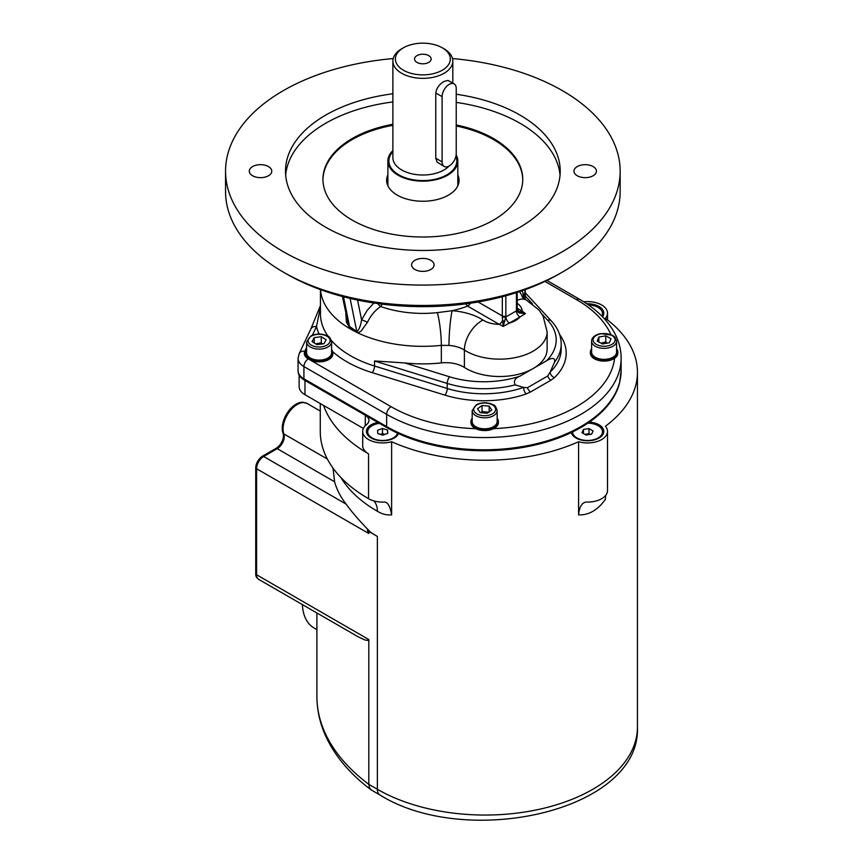 <?xml version="1.0" encoding="UTF-8"?>
<svg xmlns="http://www.w3.org/2000/svg" width="863" height="863" viewBox="0 0 863 863"><rect width="100%" height="100%" fill="white"/><g stroke="black" fill="none" stroke-linecap="round" stroke-linejoin="round"><path stroke-width="1.29" d="M525.373 313.582L519.008 311.381A2.503 1.003 120.3 0 1 519.105 312.967L525.373 313.582M503.183 326.397L505.794 317.001A2.503 1.219 -173.3 0 1 502.719 316.915A2.503 1.219 -173.3 0 1 502.277 316.699L503.194 326.397M588.415 304.919A14.984 8.652 180 0 1 602.514 313.549A14.984 8.652 180 0 1 601.845 316.095M602.503 313.852A14.984 8.652 180 0 1 602.514 314.164A14.984 8.652 180 0 1 602.05 316.3M320.453 305.524L310.853 328.986A6.246 4.919 25.4 0 1 316.494 326.559L320.453 307.045M331.586 349.601A13.732 7.929 180 0 1 332.838 352.902A13.732 7.929 180 0 1 332.082 355.502A13.732 7.929 180 0 1 316.818 360.723A13.732 7.929 180 0 1 305.362 352.902A13.732 7.929 180 0 1 306.613 349.601M332.838 352.902L332.838 353.927A13.732 7.929 180 0 1 332.082 356.527A13.732 7.929 180 0 1 309.386 359.537A13.732 7.929 180 0 1 305.362 353.927L305.362 352.902M331.014 355.071A12.492 7.206 180 0 1 317.206 360.033A12.492 7.206 180 0 1 306.613 352.902L306.613 341.899A12.492 7.206 0 0 0 317.206 349.019A12.492 7.206 0 0 0 331.014 344.057A12.492 7.206 0 0 0 331.586 341.899L331.586 352.902A12.492 7.206 180 0 1 331.014 355.071M571.403 432.492A137.239 79.234 0 0 0 589.397 422.104A16.235 9.374 180 0 1 602.859 428.328A16.235 9.374 180 0 1 599.008 438.037A16.235 9.374 180 0 1 576.053 438.037A16.235 9.374 180 0 1 571.403 432.492A137.239 79.234 180 0 1 398.469 433.571A16.235 9.374 180 0 1 394.154 438.037A16.235 9.374 180 0 1 371.198 438.037A16.235 9.374 180 0 1 377.929 422.449L386.743 427.541A137.239 79.234 0 0 0 398.469 433.571M298.393 373.323A19.849 11.467 0 0 0 303.366 379.386A19.849 11.467 180 0 0 304.003 379.774A6.246 3.603 -60 0 1 303.916 378.803A19.978 11.532 180 0 1 298.059 370.648L298.393 373.323M252.568 175.75A11.241 6.483 180 0 1 249.278 171.165A11.241 6.483 180 0 1 260.518 164.682A11.241 6.483 180 0 1 271.759 171.165A11.241 6.483 180 0 1 264.822 177.163A11.241 6.483 180 0 1 252.568 175.75M577.239 175.75A11.241 6.483 180 0 1 573.949 171.165A11.241 6.483 180 0 1 585.19 164.682A11.241 6.483 180 0 1 596.43 171.165A11.241 6.483 180 0 1 589.483 177.163A11.241 6.483 180 0 1 577.239 175.75M414.909 269.472A11.241 6.483 180 0 1 411.619 264.887A11.241 6.483 180 0 1 422.848 258.404A11.241 6.483 180 0 1 434.089 264.887A11.241 6.483 180 0 1 427.153 270.885A11.241 6.483 180 0 1 414.909 269.472M459.019 181.359A36.214 20.906 0 0 0 457.822 176.937M387.886 176.937A36.214 20.906 0 0 0 386.678 181.359M387.886 174.898A36.214 20.906 0 0 0 386.635 180.345A36.214 20.906 0 0 0 408.997 199.655A36.214 20.906 0 0 0 448.458 195.124A36.214 20.906 0 0 0 459.062 180.345A36.214 20.906 0 0 0 457.822 174.898M522.741 179.828A99.903 57.681 0 0 0 456.225 125.976M392.881 125.318A99.903 57.681 0 0 0 322.956 179.828M392.881 124.304A99.903 57.681 0 0 0 322.956 179.321A99.903 57.681 0 0 0 384.618 232.611A99.903 57.681 0 0 0 493.496 220.108A99.903 57.681 0 0 0 522.751 179.321A99.903 57.681 0 0 0 456.225 124.962M560.033 175.243A137.357 79.299 0 0 0 456.225 102.395M392.881 101.931A137.357 79.299 0 0 0 285.675 175.243M392.881 93.776A137.357 79.299 0 0 0 285.491 171.165A137.357 79.299 0 0 0 370.292 244.434A137.357 79.299 0 0 0 519.979 227.239A137.357 79.299 0 0 0 560.216 171.165A137.357 79.299 0 0 0 456.225 94.24M393.194 58.555A197.303 113.905 0 0 0 225.556 171.165A197.303 113.905 0 0 0 347.347 276.408A197.303 113.905 0 0 0 562.363 251.716A197.303 113.905 0 0 0 620.152 171.165A197.303 113.905 0 0 0 452.503 58.555M225.556 171.165L225.556 191.554A197.303 113.905 0 0 0 283.334 272.104A197.303 113.905 0 0 0 562.363 272.104L562.363 272.104A197.303 113.905 0 0 0 620.152 191.554L620.152 171.165M558.836 274.143L562.363 272.104L558.836 274.143A192.309 111.025 0 0 1 286.872 274.143L283.334 272.104M377.929 422.449L304.003 379.774M497.153 418.307A13.732 7.929 180 0 1 498.393 421.608L498.393 422.622A13.732 7.929 180 0 1 494.37 428.231A13.732 7.929 180 0 1 493.604 428.652A13.732 7.929 180 0 1 475.88 428.717A131.111 75.696 180 0 1 391.068 406.689A6.246 3.603 120 0 0 386.646 414.337A137.357 79.299 0 0 0 536.344 431.522A137.357 79.299 0 0 0 621.133 358.264L621.133 370.497L619.569 382.945A137.239 79.234 180 0 1 589.397 422.104M332.665 351.64A107.39 62.007 0 0 0 372.19 372.654L444.898 395.114A82.417 47.584 0 0 0 526.182 393.96A4.995 2.104 70.9 0 1 523.614 387.411L515.168 384.876C513.377 381.014 514.952 378.113 519.893 376.182L546.559 360.788C548.89 359.224 555.772 355.836 554.553 362.136L550.163 372.082A4.995 3.495 -133.9 0 0 554.445 377.638A82.417 47.584 0 0 0 559.655 334.585M554.553 362.136A77.422 44.703 0 0 0 561.198 344.013L561.198 349.084A77.422 44.703 180 0 1 550.163 372.082L547.714 375.998A4.995 2.88 -120 0 0 550.928 380.216L554.445 377.638M526.182 393.96L530.637 391.931A4.995 2.88 60 0 1 527.433 387.714L523.614 387.411A77.422 44.703 180 0 1 447.25 388.49L374.542 366.031A102.395 59.116 180 0 1 331.403 340.497M372.19 372.654A4.995 1.92 107.2 0 0 374.542 366.031L374.542 360.971L404.758 362.945A102.395 59.116 0 0 0 441.338 362.913A24.973 14.423 180 0 1 464.402 367.444A47.454 27.4 0 0 0 533.226 368.49A47.454 27.4 0 0 0 547.12 349.116L547.12 331.748L543.032 315.89L538.922 309.914L526.225 299.946A24.973 13.646 117.5 0 0 517.174 300.356M373.927 303.01L367.153 310.41L361.586 319.925A4.995 0.712 24.2 0 1 367.444 322.32L360.993 331.252L357.757 332.848L356.581 332.244A4.995 1.424 132.1 0 0 356.807 331.608L349.245 326.225L348.501 324.93L342.384 296.473M345.793 313.301L346.484 322.363L349.634 327.476L356.581 332.244M357.573 300.065L361.586 319.925C360.529 326.149 358.943 330.044 356.807 331.608L350.087 298.404M367.444 322.32C370.712 315.534 375.125 310.259 380.68 306.505A4.995 2.524 54.5 0 1 377.886 303.582M349.634 327.476A4.995 3.031 118.2 0 0 349.526 326.441L343.517 296.775M465.847 303.852A6.246 2.816 -110.9 0 0 467.606 306.095L499.181 324.326A22.481 12.977 180 0 1 482.967 320.044A49.946 28.835 0 0 0 452.083 310.723L437.368 312.633A80.421 46.429 180 0 1 380.68 306.505L382.32 304.164M517.174 303.215A22.481 12.977 180 0 1 522.147 311.079L525.394 313.582L519.904 317.012A22.481 12.977 180 0 1 509.461 323.042L519.904 317.012A4.995 2.88 60 0 1 516.376 310.885L505.923 316.926A4.995 2.88 -120 0 0 509.461 323.042L503.183 326.408L499.181 324.326A6.246 3.603 120 0 0 502.32 321.004A2.503 0.734 -176.3 0 1 504.898 321.176M517.174 308.21L522.147 311.079A6.246 3.603 -60 0 1 519.03 311.392L517.217 309.461A2.503 1.629 172.3 0 1 516.516 310.809L519.105 312.967M522.579 297.476A24.973 20.227 167.7 0 0 519.364 291.662M470.486 303.204A6.246 3.603 -60 0 1 467.606 306.095A81.165 46.861 0 0 1 452.083 310.723A24.973 2.546 94.2 0 0 448.965 345.416A24.973 14.423 180 0 1 464.402 350.076A47.454 27.4 0 0 0 516.678 357.325A47.454 27.4 0 0 0 547.12 331.748M523.463 298.231L523.561 297.886A102.395 59.116 0 0 0 525.157 289.644M357.757 332.848A102.395 59.116 0 0 0 441.338 345.362L448.965 345.416M586.764 303.776A16.235 9.374 180 0 1 602.503 316.764M397.606 433.172A14.984 8.652 180 0 1 397.26 434.434A14.984 8.652 180 0 1 393.701 438.296M371.662 438.296A14.984 8.652 180 0 1 367.692 432.428A14.984 8.652 180 0 1 367.703 432.126M602.503 432.126A14.984 8.652 180 0 1 602.514 432.428A14.984 8.652 180 0 1 598.544 438.296M576.506 438.296A14.984 8.652 180 0 1 572.547 432.428A14.984 8.652 180 0 1 572.557 432.126M299.127 375.146L299.127 386.548A19.978 11.532 0 0 0 304.973 394.704L363.377 428.426M583.744 301.813A19.978 11.532 180 0 1 607.509 313.14A19.978 11.532 180 0 1 605.395 318.307A152.341 87.95 180 0 1 637.444 372.277A152.341 87.95 180 0 1 605.395 426.246A19.978 11.532 180 0 1 607.509 431.414A19.978 11.532 180 0 1 578.588 441.727A152.341 87.95 180 0 1 391.619 441.727A19.978 11.532 180 0 1 362.697 431.414A19.978 11.532 180 0 1 366.548 424.607A12.492 7.206 0 0 0 368.943 420.357A12.492 7.206 0 0 0 365.286 415.254L304.973 380.432A19.978 11.532 180 0 1 303.366 379.386M362.697 431.414L362.697 445.686A19.978 11.532 180 0 0 368.544 453.841A164.833 95.167 180 0 1 323.549 405.427M316.894 629.612L313.959 627.919A56.192 32.438 -60 0 1 302.384 604.585M320.27 403.539L320.27 431.414A164.833 95.167 0 0 0 368.544 498.706A19.978 11.532 0 0 0 375.685 501.349A19.978 11.532 0 0 0 384.283 502.05C387.724 502.018 390.173 506.29 391.619 514.877L391.619 441.727M307.196 403.506L302.762 402.234A19.687 11.37 120 0 0 287.099 413.204A19.687 11.37 120 0 0 283.021 433.14A10.28 5.933 -60 0 1 276.16 448.285L262.589 456.117A9.698 5.599 120 0 0 255.728 468.005L255.728 574.035A9.698 5.599 120 0 0 256.559 577.325L258.652 579.343A9.989 5.771 -60 0 1 256.591 574.769L256.591 468.728A9.989 5.771 -60 0 1 263.647 456.495L277.228 448.663A9.989 5.771 120 0 0 283.884 433.938A19.978 11.532 -60 0 1 289.666 411.36A19.978 11.532 -60 0 1 307.196 403.506L320.27 411.058M333.021 468.113L334.607 481.791L277.228 448.663A3.991 2.309 60 0 0 276.16 448.285M255.728 468.005A3.991 2.309 0 0 0 256.591 468.728L368.814 533.517L367.368 530.389L370.659 532.288C360.464 522.018 352.277 512.622 346.074 504.078A152.341 87.95 180 0 1 334.607 481.791M258.652 579.343L358.425 636.948L365.135 640.044L368.091 640.443L368.814 639.559L368.814 784.338L369.515 787.843L371.09 789.839L379.968 795.006C466.797 849.224 640.918 811.112 637.444 727.088A152.341 87.95 180 0 1 543.399 808.351A152.341 87.95 180 0 1 377.379 789.289L368.814 784.338A249.741 144.186 180 0 1 316.894 696.333L316.894 612.967M370.659 532.288A152.341 87.95 0 0 0 377.379 536.43L368.814 531.479A249.741 144.186 180 0 1 367.368 530.389M368.814 533.517L368.814 531.479M605.589 495.481L605.395 499.397C597.574 510.162 588.642 515.319 578.588 514.877C579.31 507.164 581.748 502.892 585.923 502.05A19.978 11.532 0 0 0 594.521 501.36A19.978 11.532 0 0 0 607.509 490.551L607.509 431.414M341.004 477.627A152.341 87.95 0 0 0 377.379 511.263C382.093 514.111 386.84 515.319 391.619 514.877M578.588 514.877L578.588 441.727M322.492 343.927L321.263 342.816L315.642 343.819M316.937 344.639L312.061 341.575L314.229 337.606L321.263 336.699L326.138 339.763L323.981 343.733L316.937 344.639M314.229 342.935L314.229 337.606M321.263 342.816L321.263 336.699M489.17 412.244L482.05 411.608L480.993 412.687M482.05 411.608L482.05 405.491L489.17 406.128L491.791 410.001L487.271 413.248L480.152 412.611L477.53 408.738L482.05 405.491M489.17 411.878L489.17 406.128M482.762 428.728A12.492 7.206 180 0 1 472.169 421.608L472.169 410.594A12.492 7.206 0 0 0 482.762 417.724A12.492 7.206 0 0 0 497.153 410.594L497.153 421.608A12.492 7.206 180 0 1 482.762 428.728M607.218 343.129L605.772 341.975L601.004 343.183M611.004 338.717L609.332 342.762L602.428 343.959L597.185 341.09L598.857 337.045L605.772 335.858L611.004 338.717M605.772 341.975L605.772 335.858M598.857 342.007L598.857 337.045M616.581 352.136A12.492 7.206 180 0 1 604.1 359.353A12.492 7.206 180 0 1 591.608 352.136L591.608 341.133A12.492 7.206 0 0 0 604.1 348.339A12.492 7.206 0 0 0 616.581 341.133L616.581 352.136M616.581 348.835A13.732 7.929 180 0 1 617.832 352.136L617.832 353.161A13.732 7.929 180 0 1 614.596 358.274A13.732 7.929 180 0 1 613.809 358.771A13.732 7.929 180 0 1 598.836 360.486A13.732 7.929 180 0 1 590.357 353.161L590.357 352.136A13.732 7.929 180 0 1 591.608 348.835M617.832 352.136A13.732 7.929 180 0 1 613.809 357.746A13.732 7.929 180 0 1 598.836 359.472A13.732 7.929 180 0 1 590.357 352.136M475.88 428.717A13.732 7.929 180 0 1 470.928 422.622L470.928 421.608A13.732 7.929 180 0 1 472.169 418.307M498.393 421.608A13.732 7.929 180 0 1 494.37 427.217A13.732 7.929 180 0 1 479.407 428.933A13.732 7.929 180 0 1 470.928 421.608M587.832 423.172A14.984 8.652 180 0 1 602.514 431.824A14.984 8.652 180 0 1 593.259 439.817A14.984 8.652 180 0 1 576.937 437.94A14.984 8.652 180 0 1 572.547 431.942L572.547 432.428M583.453 429.461L589.019 428.609L593.097 430.961L591.608 434.175L586.031 435.038L581.953 432.687L583.453 429.461L583.453 433.55M590.216 434.391L589.019 433.701L584.844 434.348M589.019 428.609L589.019 433.701M397.487 433.118A14.984 8.652 180 0 1 381.543 440.443A14.984 8.652 180 0 1 367.692 431.824A14.984 8.652 180 0 1 379.515 423.366M387.757 433.399L382.859 435.146L377.778 433.571L377.595 430.249L382.503 428.49L387.584 430.065L387.757 433.399M385.027 434.369L382.503 433.593L380.324 434.369M382.503 428.49L382.503 433.593M387.584 430.065L387.584 433.463M456.171 154.844A34.962 20.183 180 0 1 457.822 160.971A34.962 20.183 180 0 1 422.848 181.154A34.962 20.183 180 0 1 387.886 160.971A34.962 20.183 180 0 1 392.881 150.572M444.046 48.813L442.277 47.799A27.476 15.858 180 0 1 442.277 70.227A27.476 15.858 180 0 1 403.431 70.227A27.476 15.858 180 0 1 403.431 47.799A27.476 15.858 180 0 1 442.277 47.799L444.046 48.813A29.968 17.303 0 0 1 452.816 61.046L452.816 83.128M416.98 62.395A8.296 4.79 180 0 1 414.553 59.008A8.296 4.79 180 0 1 422.848 54.218A8.296 4.79 180 0 1 431.155 59.008A8.296 4.79 180 0 1 426.031 63.441A8.296 4.79 180 0 1 416.98 62.395M403.431 47.799L401.662 48.813A29.968 17.303 0 0 0 392.881 61.046A29.968 17.303 0 0 0 422.848 78.35A29.968 17.303 0 0 0 452.816 61.046M454.165 83.905L447.994 80.41L444.046 81.446C439.353 84.175 436.602 88.015 435.772 92.977L435.772 158.231L437.196 162.147L444.175 166.462A9.989 5.771 -60 0 1 442.104 161.888L442.104 96.634A9.989 5.771 -60 0 1 446.462 86.58A9.989 5.771 -60 0 1 454.165 83.905A9.989 5.771 -60 0 1 456.225 88.479L456.225 153.733A9.989 5.771 -60 0 1 451.867 163.787A9.989 5.771 -60 0 1 444.175 166.462M312.374 335.254L316.494 326.559A107.39 62.007 0 0 0 319.127 334.057M328.21 336.473A102.395 59.116 180 0 1 320.453 313.905L320.453 289.612M391.068 406.689L308.328 358.922A13.732 7.929 180 0 1 304.79 351.219L306.613 347.379M386.743 427.541A6.246 3.603 -60 0 1 386.646 426.57L303.916 378.803L303.916 366.57A6.246 3.603 -60 0 1 308.328 358.922M621.133 370.497A137.357 79.299 180 0 1 536.344 443.765A137.357 79.299 180 0 1 386.646 426.57L386.646 414.337L303.916 366.57A19.978 11.532 0 0 1 298.059 358.415L298.059 370.648M544.941 281.414L576.495 299.634A6.246 3.603 -60 0 1 579.612 299.321L546.937 280.453M310.853 328.986L299.148 353.636A6.246 4.919 25.4 0 1 304.79 351.219M576.495 299.634A131.111 75.696 180 0 1 610.842 334.499M614.596 358.274A131.111 75.696 180 0 1 493.604 428.652M444.898 395.114A4.995 1.92 107.2 0 0 447.25 388.49L447.25 383.431A77.422 44.703 0 0 0 515.168 384.876M547.714 375.998L527.433 387.714M530.637 391.931L550.928 380.216M437.368 312.633A24.973 3.679 84 0 1 441.338 345.362L441.338 362.913M320.54 289.644A102.395 59.116 0 0 0 356.689 332.331M522.083 290.745A24.973 20.054 -162.4 0 1 523.561 297.886L523.561 298.307M519.893 376.182A72.427 41.812 180 0 1 449.612 376.807A4.995 1.92 107.2 0 0 447.25 383.431L374.542 360.971M449.612 376.807L404.758 362.945M542.018 314.143L547.638 320.205A4.995 3.592 -42.8 0 1 551.295 320.896L525.243 292.784M525.243 296.052L532.503 303.873M547.638 320.205A72.427 41.812 180 0 1 546.559 360.788M505.923 316.926L505.794 317.001A8.738 5.049 120 0 0 505.847 315.944L505.847 295.782M502.32 296.743L502.32 315.944A6.246 3.603 -60 0 1 502.277 316.699M478.124 301.974L502.32 315.944A2.503 1.446 0 0 0 505.847 315.944M516.452 292.622L516.452 309.828A2.503 1.446 0 0 0 517.174 308.814L517.174 292.384M516.452 309.828A8.738 5.049 120 0 0 516.516 310.809L516.376 310.885M482.967 320.044A24.973 15.156 122.7 0 0 464.402 350.076L464.402 367.444M304.973 380.432L304.973 394.704M365.286 415.254L365.286 425.729M368.544 453.841L368.544 498.706M283.021 433.14A3.991 2.945 -20.4 0 0 283.884 433.938L327.368 459.04M262.589 456.117A3.991 2.309 60 0 1 263.647 456.495L346.074 504.078M255.728 574.035A3.991 2.309 0 0 0 256.591 574.769L368.814 639.559M377.379 536.43L377.379 789.289A12.492 7.206 120 0 0 379.968 795.006M377.379 511.263A24.973 14.423 120 0 0 373.571 500.82M329.58 342.579A10.992 6.343 180 0 1 311.004 344.963A10.992 6.343 180 0 1 316.721 334.477A10.992 6.343 180 0 1 329.58 342.579M482.989 415.642A10.992 6.343 180 0 1 476.096 405.394A10.992 6.343 180 0 1 494.898 407.077A10.992 6.343 180 0 1 482.989 415.642M600.961 333.83A10.992 6.343 180 0 1 614.79 341.381A10.992 6.343 180 0 1 596.549 344.52A10.992 6.343 180 0 1 600.961 333.83M392.881 151.737A33.97 19.612 0 0 0 418.523 180.421A33.97 19.612 0 0 0 455.891 156.419M449.213 165.933A29.968 17.303 180 0 1 415.502 174.477A29.968 17.303 180 0 1 392.881 157.702L392.881 61.046M435.772 158.231L442.104 161.888M435.772 92.977L442.104 96.634M602.514 313.549L602.514 314.164M621.133 358.264C621.112 349.817 619.051 341.64 614.952 333.722C607.832 320.292 596.053 308.825 579.612 299.321M299.148 353.636L298.059 358.415M525.243 289.612L525.243 299.407M561.198 344.013C561.069 335.578 557.768 327.864 551.295 320.896M517.174 308.814L517.217 309.461M522.277 297.142L526.225 299.946M371.09 789.839C351.651 775.276 337.206 758.793 327.767 740.4C320.572 726.182 316.948 711.49 316.894 696.333M607.509 313.14L607.509 319.914M331.586 341.899C330.41 338.005 329.008 336.031 327.379 335.977C321.91 333.442 316.43 333.42 310.928 335.923L306.613 341.899M497.153 410.594C495.977 406.7 494.575 404.725 492.935 404.671C487.476 402.147 481.986 402.126 476.484 404.618L472.169 410.594M616.581 341.133L614.888 337.12L612.374 335.211L600.702 333.571C594.812 334.93 591.781 337.444 591.608 341.133M602.514 431.824L602.514 432.428M367.692 431.824L367.692 432.428M387.886 160.971L387.886 185.782M457.822 160.971L457.822 185.782M637.444 372.277L637.444 727.088"/></g></svg>

